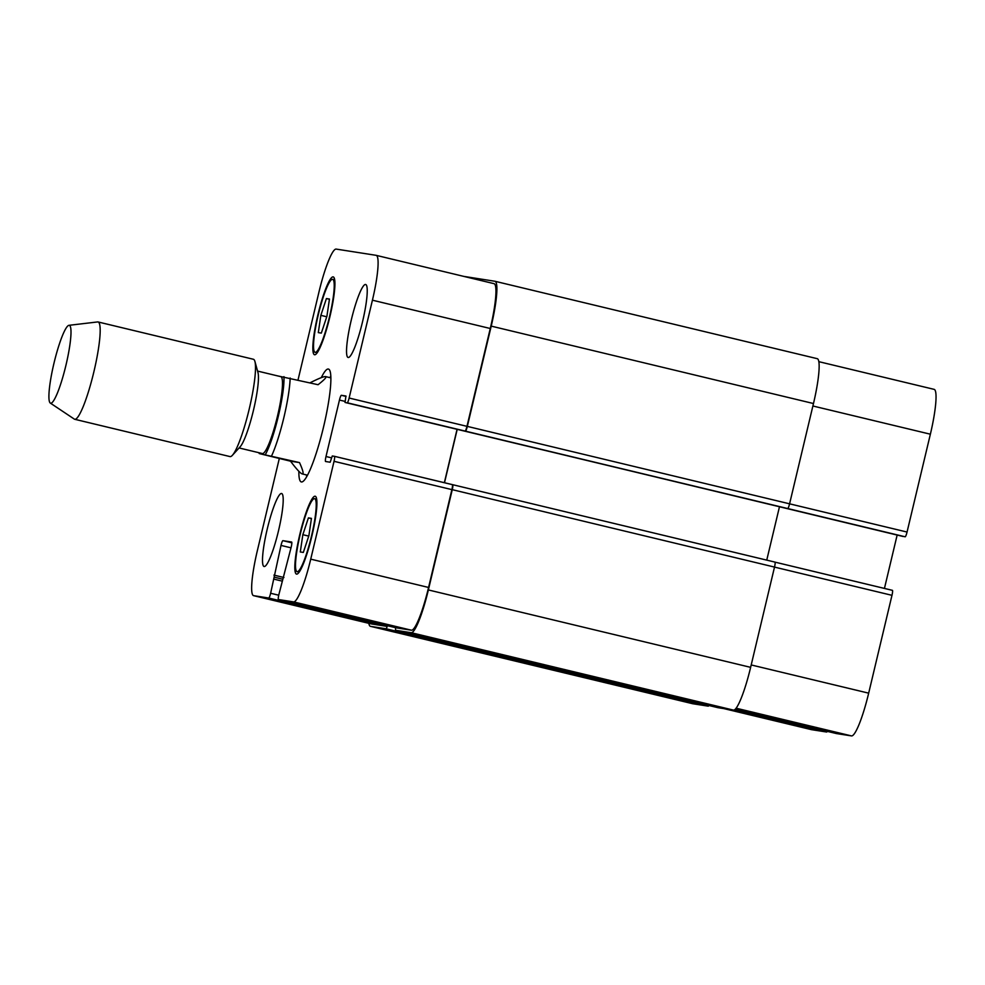<?xml version="1.0" encoding="UTF-8"?>
<svg xmlns="http://www.w3.org/2000/svg" width="985" height="985" viewBox="0 0 985 985"><rect width="100%" height="100%" fill="white"/><g stroke="black" fill="none" stroke-linecap="round" stroke-linejoin="round"><path stroke-width="1.48" d="M463.873 276.403L494.901 281.254A45.039 6.809 103.5 0 1 494.987 281.279A45.039 6.809 103.5 0 1 491.219 326.121L467.333 426.394A4.999 0.751 103.5 0 1 465.425 431.147L347.212 402.779A4.999 0.751 -76.5 0 0 349.121 398.038L372.428 300.191A45.039 6.809 -76.5 0 0 376.196 255.349A45.039 6.809 -76.5 0 0 376.11 255.324L336.193 249.094A45.039 6.809 -76.5 0 0 319.005 291.843L298.036 379.902M310.078 382.796C318.832 378.388 324.003 376.332 325.592 376.602C326.946 377.033 324.434 379.73 318.069 384.716L277.425 375.839M299.514 462.593C303.035 470.436 303.934 474.216 302.223 473.92C300.425 473.391 296.522 469.143 290.513 461.189L259.215 453.556L299.514 462.593L290.513 461.189M258.957 452.718L259.215 453.556A45.039 6.809 -76.5 0 1 259.178 452.78M239.084 447.953L262.355 453.543A39.535 5.984 -76.5 0 0 277.511 416.027A39.535 5.984 -76.5 0 0 280.811 376.664L257.553 371.074M306.618 476.802A58.053 8.779 103.5 0 1 306.557 474.967M329.926 377.649A58.053 8.779 103.5 0 1 330.825 376.036M321.295 377.637A58.053 8.779 103.5 0 1 328.424 369.055A58.053 8.779 103.5 0 1 323.572 426.862A58.053 8.779 103.5 0 1 301.311 481.936A58.053 8.779 103.5 0 1 298.861 471.31M50.284 403.05L74.306 419.093A50.038 7.572 -76.5 0 0 74.7 419.278L230.022 456.584A50.038 7.572 -76.5 0 0 232.386 455.304L240.168 446.759A39.535 5.984 -76.5 0 0 253.465 410.252A39.535 5.984 -76.5 0 0 257.984 372.625L254.918 361.47A50.038 7.572 -76.5 0 0 253.391 359.266L98.069 321.96A50.038 7.572 -76.5 0 0 97.638 321.935L68.962 325.321A40.028 6.058 -76.5 0 0 54.064 362.849A40.028 6.058 -76.5 0 0 50.284 403.05A40.028 6.058 -76.5 0 0 65.958 365.201A40.028 6.058 -76.5 0 0 68.962 325.321M232.386 455.304A50.038 7.572 -76.5 0 0 249.205 409.095A50.038 7.572 -76.5 0 0 254.918 361.47M74.7 419.278A50.038 7.572 -76.5 0 0 93.883 371.788A50.038 7.572 -76.5 0 0 98.069 321.96M279.309 458.493L257.319 550.8A45.039 6.809 -76.5 0 0 253.551 595.642A45.039 6.809 -76.5 0 0 253.637 595.666L268.708 598.018A4.999 0.751 -76.5 0 0 270.629 593.265L281.008 545.419A4.999 0.751 103.5 0 1 282.917 540.667L291.622 542.021A4.999 0.751 103.5 0 1 291.215 547.007L278.878 594.558A4.999 0.751 -76.5 0 0 278.459 599.545L293.542 601.897A45.039 6.809 -76.5 0 0 310.731 559.148L334.038 461.312A4.999 0.751 -76.5 0 0 334.457 456.326L332.277 455.981L330.172 462.224L325.592 461.509A4.999 0.751 103.5 0 1 325.579 461.497A4.999 0.751 103.5 0 1 325.998 456.523L339.456 400.058A4.999 0.751 103.5 0 1 341.364 395.305L345.944 396.019L345.033 402.446L905.141 536.788A4.999 0.751 -76.5 0 0 907.05 532.048L930.369 434.2A45.039 6.809 -76.5 0 0 934.125 389.358A45.039 6.809 -76.5 0 0 934.051 389.334M884.444 588.427L897.15 535.052M836.4 733.554L735.192 709.249L836.4 733.554A4.999 0.751 -76.5 0 0 836.4 733.554L851.483 735.906A45.039 6.809 -76.5 0 0 868.671 693.157L891.979 595.322A4.999 0.751 -76.5 0 0 892.398 590.335A4.999 0.751 -76.5 0 0 892.385 590.335L775.01 562.139L892.398 590.335M811.406 729.626A45.039 6.809 -76.5 0 0 811.492 729.651A45.039 6.809 -76.5 0 0 811.566 729.676L826.649 732.027A4.999 0.751 -76.5 0 0 827.228 731.35M281.55 493.497A37.529 5.676 103.5 0 1 281.624 493.51A37.529 5.676 103.5 0 1 278.373 531.321A37.529 5.676 103.5 0 1 264.091 566.498A37.529 5.676 103.5 0 1 267.28 528.896A37.529 5.676 103.5 0 1 281.55 493.497M365.583 284.48A37.529 5.676 103.5 0 1 365.657 284.493A37.529 5.676 103.5 0 1 362.406 322.317A37.529 5.676 103.5 0 1 348.124 357.481A37.529 5.676 103.5 0 1 351.313 319.891A37.529 5.676 103.5 0 1 365.583 284.48M311.445 518.369L308.896 535.643L303.318 552.437L300.29 551.957L302.838 534.695L308.403 517.888L311.445 518.369M308.403 517.888L311.408 518.615M302.838 534.695L308.736 536.111M329.458 299.034L326.909 316.296L321.332 333.102L318.303 332.622L320.851 315.348L326.417 298.553L329.458 299.034M326.417 298.553L329.421 299.268M320.851 315.348L326.749 316.776M314.56 498.656A37.529 5.676 -76.5 0 0 300.29 534.055A37.529 5.676 -76.5 0 0 297.101 571.657A37.529 5.676 -76.5 0 0 311.383 536.493A37.529 5.676 -76.5 0 0 314.634 498.669A37.529 5.676 -76.5 0 0 314.56 498.656M315.138 496.218A40.028 6.058 103.5 0 1 315.212 496.243A40.028 6.058 103.5 0 1 311.752 536.579A40.028 6.058 103.5 0 1 296.51 574.095A40.028 6.058 103.5 0 1 299.92 533.981A40.028 6.058 103.5 0 1 315.138 496.218M332.573 279.321A37.529 5.676 -76.5 0 0 318.303 314.72A37.529 5.676 -76.5 0 0 315.114 352.322A37.529 5.676 -76.5 0 0 329.396 317.158A37.529 5.676 -76.5 0 0 332.647 279.334A37.529 5.676 -76.5 0 0 332.573 279.321M333.152 276.883A40.028 6.058 103.5 0 1 333.225 276.896A40.028 6.058 103.5 0 1 329.766 317.244A40.028 6.058 103.5 0 1 314.535 354.748A40.028 6.058 103.5 0 1 317.933 314.646A40.028 6.058 103.5 0 1 333.152 276.883M274.15 577.161L282.609 579.192L274.15 577.161M717.966 707.673A4.999 0.751 -76.5 0 0 717.979 707.686L733.443 710.099A45.039 6.809 -76.5 0 0 750.632 667.35L774.518 567.077A4.999 0.751 -76.5 0 0 774.936 562.09L452.681 484.694A4.999 0.751 103.5 0 1 452.681 484.694L334.469 456.326L452.3 484.632A4.999 0.751 103.5 0 1 452.3 484.632A4.999 0.751 103.5 0 1 451.881 489.619L428.573 587.454A45.039 6.809 103.5 0 1 411.385 630.203L396.302 627.851L278.472 599.545A4.999 0.751 -76.5 0 0 278.472 599.545L396.302 627.851A4.999 0.751 103.5 0 1 396.29 627.839M902.974 536.456L347.212 402.779M387.13 625.647A4.999 0.751 103.5 0 1 386.551 626.325L371.468 623.961A45.039 6.809 103.5 0 1 371.394 623.948A45.039 6.809 103.5 0 1 371.308 623.924M457.052 429.349L444.346 482.724M493.953 283.631A45.039 6.809 103.5 0 1 494.027 283.655A45.039 6.809 103.5 0 1 490.271 328.498L466.964 426.333A4.999 0.751 103.5 0 1 465.043 431.085M457.2 429.386L444.494 482.761M774.936 562.09A4.999 0.751 -76.5 0 0 774.924 562.09L452.681 484.694A4.999 0.751 103.5 0 1 452.263 489.668L428.364 589.941A45.039 6.809 103.5 0 1 411.176 632.702L395.724 630.277A4.999 0.751 103.5 0 1 395.711 630.277A4.999 0.751 103.5 0 1 395.662 627.691M387.425 625.721A4.999 0.751 103.5 0 1 385.972 628.762L370.52 626.337A45.039 6.809 103.5 0 1 370.434 626.325A45.039 6.809 103.5 0 1 368.833 623.333M905.141 536.788L787.68 508.543A4.999 0.751 -76.5 0 0 789.588 503.803L813.475 403.53A45.039 6.809 -76.5 0 0 817.242 358.675A45.039 6.809 -76.5 0 0 817.168 358.663M766.749 560.133L779.467 506.783M717.979 707.686L395.724 630.277L717.979 707.686M692.615 703.709A45.039 6.809 -76.5 0 0 692.689 703.721A45.039 6.809 -76.5 0 0 692.775 703.746L708.227 706.159A4.999 0.751 -76.5 0 0 708.806 705.482M265.396 454.528A45.039 6.809 -76.5 0 0 278.336 416.15A45.039 6.809 -76.5 0 0 283.951 376.639M271.614 455.895A50.038 7.572 -76.5 0 0 283.902 417.431A50.038 7.572 -76.5 0 0 290.169 378.018M371.468 623.961L253.637 595.666M386.551 626.325L268.708 598.018M278.73 595.211L270.629 593.265M291.843 542.809L282.917 540.667M291.018 547.82L281.008 545.419M411.385 630.203L293.542 601.897M428.573 587.454L310.731 559.148M451.881 489.619L334.038 461.312M331.526 457.84L325.998 456.523M345.009 401.387L339.456 400.058M346.031 396.426L341.364 395.305M466.964 426.333L349.121 398.038M490.271 328.498L372.428 300.191M723.852 708.597L811.566 729.676M734.391 709.865L826.649 732.027M736.103 708.203L851.483 735.906M751.198 664.949L868.671 693.157M774.505 567.101L891.979 595.322M467.333 426.394L907.05 532.048M812.896 405.992L930.369 434.2M813.475 403.53L491.219 326.121M787.68 508.543L465.425 431.147M774.518 567.077L452.263 489.668M750.632 667.35L428.364 589.941M733.443 710.099L411.176 632.702M283.926 577.505L273.941 575.105M282.079 581.101L273.99 579.155M708.227 706.159L385.972 628.762M692.775 703.746L370.52 626.337M330.886 377.871L325.592 376.602M307.517 475.189L302.223 473.92M297.101 571.657L299.144 572.15M314.634 498.669L316.677 499.161M315.114 352.322L317.158 352.815M332.647 279.334L334.691 279.826M253.551 595.642L371.394 623.948M376.196 255.349L494.027 283.655M723.815 708.597L811.492 729.651M818.843 361.667L934.125 389.358M817.242 358.675L494.987 281.279M692.689 703.721L370.434 626.325"/></g></svg>
